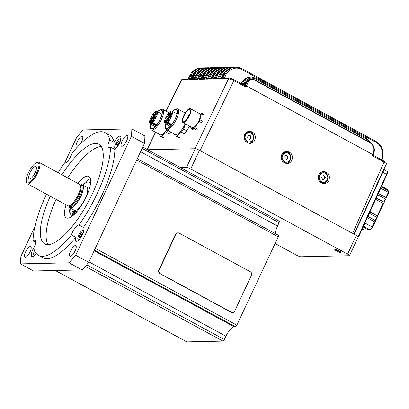 <?xml version="1.0" encoding="UTF-8"?>
<svg xmlns="http://www.w3.org/2000/svg" width="409" height="409" viewBox="0 0 409 409"><rect width="100%" height="100%" fill="white"/><g stroke="black" fill="none" stroke-linecap="round" stroke-linejoin="round"><path stroke-width="0.61" d="M69.888 207.884L74.203 210.226A13.093 4.218 -61.5 0 0 82.618 203.329A13.093 4.218 -61.5 0 0 87.695 189.336A13.093 4.218 -61.5 0 0 86.698 187.21L82.383 184.868A13.093 4.218 118.5 0 1 83.38 186.995A13.093 4.218 118.5 0 1 78.303 200.988A13.093 4.218 118.5 0 1 69.888 207.884A13.093 4.218 118.5 0 1 68.922 206.07M80.333 185.047A13.093 4.218 118.5 0 1 82.383 184.868M35.368 172.163A3.666 1.181 -61.5 0 0 33.62 175.384M36.473 167.659A7.071 2.28 -61.5 0 0 36.411 167.25A7.071 2.28 -61.5 0 0 32.055 169.27A7.071 2.28 -61.5 0 0 28.645 177.787A7.071 2.28 -61.5 0 0 30.067 178.938A7.071 2.28 -61.5 0 0 34.356 174.178A7.071 2.28 -61.5 0 0 36.473 167.659M38.937 164.469A11.524 3.712 -61.5 0 0 36.616 162.598A11.524 3.712 -61.5 0 0 29.627 170.359A11.524 3.712 -61.5 0 0 26.181 180.977A11.524 3.712 -61.5 0 0 26.278 181.642A11.524 3.712 -61.5 0 0 33.385 178.355A11.524 3.712 -61.5 0 0 38.937 164.469M26.278 181.642L26.483 182.501A12.219 3.937 -61.5 0 0 27.311 183.779A12.219 3.937 -61.5 0 0 35.164 177.342A12.219 3.937 -61.5 0 0 39.903 164.285A12.219 3.937 -61.5 0 0 38.967 162.296A12.219 3.937 -61.5 0 0 37.444 162.301L36.616 162.598M27.311 183.779L67.797 205.758A12.219 3.937 -61.5 0 0 68.139 205.88A12.219 3.937 -61.5 0 0 75.941 198.861A12.219 3.937 -61.5 0 0 80.389 186.259A12.219 3.937 -61.5 0 0 79.75 184.49A12.219 3.937 -61.5 0 0 79.458 184.275L38.967 162.296M68.139 205.88L69.07 206.09A11.958 3.855 -61.5 0 0 76.708 199.219A11.958 3.855 -61.5 0 0 81.059 186.887A11.958 3.855 -61.5 0 0 80.43 185.159L79.75 184.49M275.559 233.759A10.476 3.374 118.5 0 1 277.506 226.054L279.071 222.711A1.743 0.562 -61.5 0 0 279.265 221.192L142.731 147.082M186.688 341.786A1.743 0.562 -61.5 0 0 186.76 341.863A1.743 0.562 -61.5 0 0 186.867 341.883L222.982 341.106A1.743 0.562 -61.5 0 0 224.347 339.531L225.911 336.193A10.476 3.374 118.5 0 1 234.112 326.765L235.477 326.735A1.743 0.562 -61.5 0 0 236.847 325.165L278.222 236.831A1.743 0.562 -61.5 0 0 278.422 235.308L137.286 158.707M78.277 240.466A6.109 1.968 118.5 0 1 78.032 239.96L77.833 239.101A5.414 1.743 -61.5 0 0 79.32 239.444M83.784 231.218A5.414 1.743 -61.5 0 0 82.684 230.16A5.414 1.743 -61.5 0 0 81.227 231.259A5.414 1.743 -61.5 0 0 77.833 239.101M82.684 230.16L83.513 229.858A6.109 1.968 118.5 0 1 84.07 229.786M79.735 237.563L81.391 235.799L82.439 233.15L81.826 232.266L80.169 234.025L79.121 236.678L79.735 237.563M80.077 237.194L79.121 236.678M81.754 234.889L80.169 234.025M34.509 250.579A5.414 1.743 -61.5 0 0 33.671 253.35A5.414 1.743 -61.5 0 0 33.691 254.383A5.414 1.743 -61.5 0 0 35.174 254.725M34.136 255.748A6.109 1.968 118.5 0 1 33.891 255.242L33.691 254.383M35.169 251.975L35.077 252.742L35.522 252.568M83.364 227.394A7.858 2.531 118.5 0 1 83.513 227.455A7.858 2.531 118.5 0 1 82.321 234.935A7.858 2.531 118.5 0 1 76.478 241.371A7.858 2.531 118.5 0 1 76.018 241.269A7.858 2.531 118.5 0 1 75.783 237.363L71.427 234.996A7.858 2.531 118.5 0 1 78.692 224.986A7.858 2.531 118.5 0 1 79.009 225.032L83.364 227.394A69.832 22.5 -61.5 0 0 101.611 195.824A69.832 22.5 -61.5 0 0 114.873 149.449L110.517 147.082A7.858 2.531 118.5 0 1 109.009 147.756A7.858 2.531 118.5 0 1 108.543 147.649A7.858 2.531 118.5 0 1 109.837 139.975A69.832 22.5 -61.5 0 0 105.093 132.634A69.832 22.5 -61.5 0 0 72.132 153.027A7.858 2.531 118.5 0 1 64.867 163.038A7.858 2.531 118.5 0 1 64.55 162.992A69.832 22.5 -61.5 0 0 58.139 172.705M46.483 194.183A69.832 22.5 -61.5 0 0 46.304 194.561A69.832 22.5 -61.5 0 0 33.042 240.942A7.858 2.531 118.5 0 1 34.545 240.267A7.858 2.531 118.5 0 1 35.01 240.374A7.858 2.531 118.5 0 1 33.717 248.048A69.832 22.5 -61.5 0 0 38.466 255.385A69.832 22.5 -61.5 0 0 71.427 234.996M77.27 147.163A6.109 1.968 118.5 0 1 76.861 147.245A6.109 1.968 118.5 0 1 76.503 147.163A6.109 1.968 118.5 0 1 77.429 141.345A6.109 1.968 118.5 0 1 81.969 136.34A6.109 1.968 118.5 0 1 82.332 136.422A6.109 1.968 118.5 0 1 80.476 143.871M121.897 146.274A6.109 1.968 118.5 0 1 121.534 146.192A6.109 1.968 118.5 0 1 122.46 140.374A6.109 1.968 118.5 0 1 127.005 135.369A6.109 1.968 118.5 0 1 127.363 135.451A6.109 1.968 118.5 0 1 126.437 141.269A6.109 1.968 118.5 0 1 121.897 146.274M70.302 256.412A6.109 1.968 118.5 0 1 69.939 256.331A6.109 1.968 118.5 0 1 70.869 250.512A6.109 1.968 118.5 0 1 75.409 245.507A6.109 1.968 118.5 0 1 75.772 245.589A6.109 1.968 118.5 0 1 74.842 251.407A6.109 1.968 118.5 0 1 70.302 256.412M25.271 257.384A6.109 1.968 118.5 0 1 24.908 257.302A6.109 1.968 118.5 0 1 25.833 251.484A6.109 1.968 118.5 0 1 30.378 246.484A6.109 1.968 118.5 0 1 30.736 246.561A6.109 1.968 118.5 0 1 29.811 252.379A6.109 1.968 118.5 0 1 25.271 257.384M69.576 158.6A7.858 2.531 118.5 0 1 71.084 155.819M36.186 253.478A7.858 2.531 118.5 0 1 32.337 256.653A7.858 2.531 118.5 0 1 31.876 256.545A7.858 2.531 118.5 0 1 34.198 247.067M35.609 242.338L33.042 240.942M109.837 139.975L114.198 142.337A7.858 2.531 118.5 0 1 119.934 136.1A7.858 2.531 118.5 0 1 120.399 136.207A7.858 2.531 118.5 0 1 119.903 142.174A7.858 2.531 118.5 0 1 114.873 149.449M90.394 178.769A23.569 7.592 -61.5 0 0 82.644 185.011M70.154 208.028A23.569 7.592 -61.5 0 0 69.141 217.925M66.053 204.807A23.569 7.592 -61.5 0 0 66.345 217.879A23.569 7.592 -61.5 0 0 67.741 218.191A23.569 7.592 -61.5 0 0 85.256 198.892A23.569 7.592 -61.5 0 0 88.83 176.453A23.569 7.592 -61.5 0 0 87.439 176.136A23.569 7.592 -61.5 0 0 77.71 183.329M101.304 146.545L101.304 146.545A56.739 18.277 -61.5 0 0 67.73 177.91M56.069 199.393A56.739 18.277 -61.5 0 0 48.063 244.633A56.739 18.277 118.5 0 1 44.714 243.876A56.739 18.277 118.5 0 1 50.261 196.238M61.917 174.755A56.739 18.277 118.5 0 1 95.491 143.39A56.739 18.277 118.5 0 1 98.845 144.142A56.739 18.277 118.5 0 1 90.236 198.166A56.739 18.277 118.5 0 1 48.068 244.633M79.009 225.032A69.832 22.5 -61.5 0 0 97.255 193.462A69.832 22.5 -61.5 0 0 110.517 147.082M34.934 226.458L20.9 256.428A100.384 32.342 -61.5 0 0 20.45 263.882L33.523 270.973L82.148 269.925A100.384 32.342 -61.5 0 0 88.743 262.343L75.67 255.247L131.376 136.325A100.384 32.342 -61.5 0 0 131.821 128.876L83.201 129.924A100.384 32.342 -61.5 0 0 76.606 137.506L64.653 163.017M82.148 269.925L69.075 262.829A100.384 32.342 -61.5 0 0 75.67 255.247M20.45 263.882L69.075 262.829M88.743 262.343L144.449 143.421A100.384 32.342 -61.5 0 0 144.893 135.972L131.821 128.876M144.449 143.421L131.376 136.325M114.198 142.337A69.832 22.5 -61.5 0 0 109.448 135.001L105.093 132.634M38.466 255.385L42.822 257.752A69.832 22.5 -61.5 0 0 75.783 237.363M179.198 233.135A2.618 2.439 88.8 0 0 175.926 234.285L159.147 270.114A2.618 2.439 88.8 0 0 160.231 273.631L231.407 312.261A2.618 2.439 88.8 0 0 234.679 311.111L251.463 275.283A2.618 2.439 88.8 0 0 250.374 271.765L179.198 233.135M178.048 232.849L177.731 232.859A2.618 2.439 88.8 0 0 175.609 234.296L158.825 270.119A2.618 2.439 88.8 0 0 159.914 273.636L231.09 312.271A2.618 2.439 88.8 0 0 232.24 312.553L232.557 312.548M115.164 149.213A6.109 1.968 118.5 0 1 114.919 148.707L114.719 147.853A5.414 1.743 -61.5 0 0 116.207 148.196M120.67 139.97A5.414 1.743 -61.5 0 0 119.571 138.907A5.414 1.743 -61.5 0 0 116.591 142.041A5.414 1.743 -61.5 0 0 114.699 146.821A5.414 1.743 -61.5 0 0 114.719 147.853M119.571 138.907L120.399 138.61A6.109 1.968 118.5 0 1 120.957 138.539M118.978 143.155L119.229 141.115L117.92 141.621L116.355 144.167L116.105 146.212L117.419 145.706L118.978 143.155M117.858 144.985L116.355 144.167M119.091 142.255L117.92 141.621M74.714 210.39L73.763 212.419A2.97 0.956 -61.5 0 1 71.268 215.052A2.97 0.956 -61.5 0 1 71.222 215.022A18.763 6.043 118.5 0 1 70.399 208.161M82.894 185.144A18.763 6.043 118.5 0 1 89.402 182.23A18.763 6.043 118.5 0 1 90.496 183.6M72.224 212.281A1.483 0.481 118.5 0 1 73.472 210.962A1.483 0.481 118.5 0 1 73.303 212.256A1.483 0.481 118.5 0 1 72.056 213.575A1.483 0.481 118.5 0 1 72.224 212.281M76.013 212.199A1.483 0.481 -61.5 0 0 76.176 210.906A1.483 0.481 -61.5 0 0 74.929 212.22A1.483 0.481 -61.5 0 0 74.76 213.513A1.483 0.481 -61.5 0 0 76.013 212.199M71.268 215.052L72.7 215.829A2.97 0.956 118.5 0 1 72.674 215.809L71.314 215.073M75.256 210.374L74.305 212.409A2.97 0.956 -61.5 0 0 73.84 214.858M339.23 251.024A3.492 0.598 -154.9 0 0 334.792 249.572A3.492 0.598 -154.9 0 0 336.679 251.08A3.492 0.598 -154.9 0 0 341.116 252.532A3.492 0.598 -154.9 0 0 339.23 251.024M336.904 251.075A2.878 0.496 25.1 0 1 335.344 249.827A2.878 0.496 25.1 0 1 339.005 251.029A2.878 0.496 25.1 0 1 340.564 252.271A2.878 0.496 25.1 0 1 336.904 251.075M147.664 149.76L195.282 148.733A3.492 0.598 25.1 0 1 199.464 150.282L356.341 235.431A3.492 0.598 25.1 0 1 358.228 236.939L349.475 255.63A3.492 0.598 -154.9 0 0 347.589 254.122L190.706 168.973A3.492 0.598 -154.9 0 0 186.53 167.424L180.446 167.552M349.475 255.63A3.492 0.598 -154.9 0 1 349.22 255.727L300.814 256.77A3.492 0.598 -154.9 0 1 296.637 255.221L275.088 243.524M150.665 123.344L149.454 122.69A7.157 2.306 -61.5 0 1 151.949 115.609A7.157 2.306 -61.5 0 1 156.417 111.284A7.157 2.306 -61.5 0 1 156.836 111.381A7.157 2.306 -61.5 0 1 156.688 116.054A7.157 2.306 -61.5 0 1 152.721 122.618L156.744 124.801M156.136 112.552L155.635 112.281L154.418 114.873L154.929 115.149M155.773 117.363L154.801 116.836A2.27 0.731 -61.5 0 1 155.057 114.857L156.269 112.265A6.109 1.968 -61.5 0 0 155.977 112.219A6.109 1.968 -61.5 0 0 155.635 112.281M154.423 118.421A1.314 0.424 118.5 0 1 155.563 117.368A1.314 0.424 118.5 0 1 155.584 117.761M151.652 120.021A0.961 0.312 -61.5 0 0 151.166 120.732A0.961 0.312 -61.5 0 0 150.998 121.222M150.527 120.456A1.314 0.424 118.5 0 1 151.693 119.356A1.314 0.424 118.5 0 1 151.488 120.435A1.314 0.424 118.5 0 1 150.466 121.616A1.314 0.424 118.5 0 1 150.527 120.456M154.229 114.51A0.961 0.312 -61.5 0 0 153.743 115.226A0.961 0.312 -61.5 0 0 153.579 115.711M153.109 114.949A1.314 0.424 118.5 0 1 154.275 113.85A1.314 0.424 118.5 0 1 154.065 114.929A1.314 0.424 118.5 0 1 153.048 116.11A1.314 0.424 118.5 0 1 153.109 114.949M156.483 114.464A0.961 0.312 -61.5 0 0 155.998 115.174A0.961 0.312 -61.5 0 0 155.829 115.665M155.359 114.903A1.314 0.424 118.5 0 1 156.524 113.799A1.314 0.424 118.5 0 1 156.32 114.883A1.314 0.424 118.5 0 1 155.297 116.064A1.314 0.424 118.5 0 1 155.359 114.903M153.902 119.97A0.961 0.312 -61.5 0 0 153.416 120.681A0.961 0.312 -61.5 0 0 153.252 121.171M152.782 120.41A1.314 0.424 118.5 0 1 153.948 119.305A1.314 0.424 118.5 0 1 153.738 120.389A1.314 0.424 118.5 0 1 152.721 121.57A1.314 0.424 118.5 0 1 152.782 120.41M150.982 122.746L150.809 123.124L151.151 122.654L152.199 123.037L156.356 125.297M151.023 122.654L149.454 122.69M151.151 122.654L152.721 122.618M155.062 116.974A2.27 0.731 118.5 0 1 154.096 117.705L153.032 117.726A6.109 1.968 -61.5 0 0 152.526 118.763M154.096 117.705L152.644 116.918A2.27 0.731 -61.5 0 0 154.418 114.873M154.801 116.836A2.27 0.731 -61.5 0 0 154.934 116.867L155.993 116.841A6.109 1.968 -61.5 0 1 155.267 118.4L154.203 118.426A2.27 0.731 -61.5 0 0 152.429 120.466L151.846 121.713L151.207 121.729L151.79 120.481A2.27 0.731 -61.5 0 0 152.046 118.503A2.27 0.731 -61.5 0 0 151.913 118.472L150.855 118.498A6.109 1.968 -61.5 0 1 151.581 116.938L152.644 116.918M153.032 117.726L151.581 116.938M185.589 123.937L183.58 129.08A13.093 4.218 118.5 0 1 181.34 132.148L184.52 133.876A13.093 4.218 -61.5 0 0 186.765 130.808L189.587 126.105M165.732 123.59A10.91 3.517 -61.5 0 0 165.451 127.368A10.91 3.517 -61.5 0 0 169.418 127.322A10.91 3.517 -61.5 0 0 175.374 118.835A10.91 3.517 -61.5 0 0 175.236 109.331L176.274 108.963A11.784 3.799 118.5 0 1 177.741 108.958A11.784 3.799 118.5 0 1 178.595 110.461A11.784 3.799 118.5 0 1 176.422 119.223A11.784 3.799 118.5 0 1 166.499 129.673L175.216 134.403A11.784 3.799 -61.5 0 0 185.134 123.953A11.784 3.799 -61.5 0 0 185.231 123.743M166.499 129.673A11.784 3.799 118.5 0 1 165.701 128.436L165.451 127.368M175.236 109.331A10.91 3.517 -61.5 0 0 172.475 111.366M172.644 111.453A10.476 3.374 118.5 0 1 176.391 109.714A10.476 3.374 118.5 0 1 175.216 118.84A10.476 3.374 118.5 0 1 166.397 128.129A10.476 3.374 118.5 0 1 165.855 123.84M181.34 132.148L176.504 135.998A13.093 4.218 118.5 0 1 175.221 135.895A13.093 4.218 118.5 0 1 175.113 135.829L174.469 133.999M178.293 137.557A13.093 4.218 -61.5 0 0 178.401 137.623A13.093 4.218 -61.5 0 0 179.689 137.726L176.504 135.998M183.58 129.08L186.765 130.808M328.964 180.323C327.9 182.419 326.264 183.534 324.046 183.672C319.26 182.782 317.512 179.827 318.795 174.807C319.853 172.71 321.494 171.596 323.713 171.458C328.493 172.347 330.247 175.303 328.964 180.323M323.187 183.621A6.109 5.69 88.8 0 0 327.282 180.359A6.109 5.69 88.8 0 0 327.885 177.874M291.924 160.221C290.86 162.312 289.224 163.426 287.006 163.569C282.22 162.675 280.472 159.72 281.755 154.699C282.813 152.608 284.454 151.488 286.673 151.35C291.453 152.24 293.207 155.195 291.924 160.221M286.147 163.518A6.109 5.69 88.8 0 0 290.242 160.256A6.109 5.69 88.8 0 0 290.84 157.767M254.884 140.113C253.82 142.209 252.179 143.324 249.965 143.462C245.18 142.572 243.432 139.617 244.715 134.597C245.773 132.501 247.414 131.386 249.633 131.248C254.413 132.138 256.162 135.093 254.884 140.113M249.107 143.411A6.109 5.69 88.8 0 0 253.202 140.149A6.109 5.69 88.8 0 0 253.8 137.664M368.678 229.572L369.598 229.551A5.235 1.687 -61.5 0 0 371.592 228.15A5.235 1.687 -61.5 0 0 373.698 224.838L387.563 195.241A5.235 1.687 -61.5 0 0 388.55 191.949A5.235 1.687 -61.5 0 0 388.151 190.681L381.3 186.959M322.266 179.479L324.112 179.127L324.746 177.23L323.529 175.691M319.26 173.973A4.801 4.468 -91.2 0 1 322.093 172.802L323.304 172.777C327.343 172.429 329.557 178.615 326.31 181.243L323.514 182.373A4.801 4.468 88.8 0 0 326.3 181.243A4.801 4.468 88.8 0 0 326.817 174.479A4.801 4.468 88.8 0 0 323.304 172.777A4.801 4.468 88.8 0 0 320.518 173.902A4.801 4.468 88.8 0 0 320.002 180.671A4.801 4.468 88.8 0 0 323.514 182.373L322.302 182.399A4.801 4.468 -91.2 0 1 319.531 181.443M285.968 159.495L287.537 158.39L287.425 156.376L285.748 155.466M282.22 153.871A4.801 4.468 -91.2 0 1 285.053 152.695L286.264 152.669C290.042 153.349 291.412 155.671 290.375 159.633C289.526 161.289 288.227 162.163 286.469 162.271A4.801 4.468 88.8 0 0 290.364 159.638A4.801 4.468 88.8 0 0 288.376 153.186A4.801 4.468 88.8 0 0 286.264 152.669A4.801 4.468 88.8 0 0 282.374 155.302A4.801 4.468 88.8 0 0 284.362 161.754A4.801 4.468 88.8 0 0 286.469 162.271L285.262 162.296A4.801 4.468 -91.2 0 1 283.151 161.78A4.801 4.468 -91.2 0 1 282.491 161.34M249.429 139.285L250.661 137.767L250.047 135.86L248.207 135.466M245.175 133.763A4.801 4.468 -91.2 0 1 248.012 132.593L249.224 132.567A4.801 4.468 88.8 0 0 245.952 134.208A4.801 4.468 88.8 0 0 246.397 140.982A4.801 4.468 88.8 0 0 249.429 142.163A4.801 4.468 88.8 0 0 252.701 140.522A4.801 4.468 88.8 0 0 252.256 133.748A4.801 4.468 88.8 0 0 249.224 132.567L252.271 133.753C254.843 137.94 253.897 140.742 249.429 142.163L248.222 142.189A4.801 4.468 -91.2 0 1 245.451 141.233M363.468 226.218L369.598 229.551M253.784 136.877A6.109 5.69 88.8 0 0 248.81 131.33M290.825 156.979A6.109 5.69 88.8 0 0 285.85 151.432M327.865 177.082A6.109 5.69 88.8 0 0 322.89 171.54M249.516 135.609A1.759 1.636 -91.2 0 1 249.884 135.691L250.62 135.844L250.865 136.606A1.759 1.636 -91.2 0 1 250.988 136.989L251.233 137.751L250.743 138.36A1.759 1.636 -91.2 0 1 250.497 138.661L250.001 139.27L249.265 139.116A1.759 1.636 -91.2 0 1 248.897 139.04L248.161 138.881L247.915 138.119A1.759 1.636 -91.2 0 1 247.793 137.736L247.547 136.974L248.038 136.366A1.759 1.636 -91.2 0 1 248.283 136.064L248.779 135.456L249.516 135.609L248.943 135.624A1.759 1.636 88.8 0 1 249.311 135.701L249.884 135.691M250.497 138.661L249.919 138.677A1.759 1.636 88.8 0 0 250.17 138.37L250.743 138.36M250.988 136.989L250.415 137A1.759 1.636 88.8 0 0 250.293 136.621L250.865 136.606M250.047 135.86L250.62 135.844M250.661 137.767L251.233 137.751M284.817 157.767A1.759 1.636 -91.2 0 1 284.797 157.363L284.756 156.56L285.38 156.115A1.759 1.636 -91.2 0 1 285.697 155.895L286.32 155.456L286.995 155.819A1.759 1.636 -91.2 0 1 287.328 156.003L287.997 156.366L288.043 157.168A1.759 1.636 -91.2 0 1 288.064 157.572L288.11 158.38L287.481 158.82A1.759 1.636 -91.2 0 1 287.169 159.04L286.54 159.479L285.871 159.116A1.759 1.636 -91.2 0 1 285.533 158.932L284.863 158.569L284.817 157.767M287.169 159.04L286.597 159.05A1.759 1.636 88.8 0 0 286.908 158.83L287.481 158.82M288.064 157.572L287.491 157.588A1.759 1.636 88.8 0 0 287.471 157.184L288.043 157.168M287.328 156.003L286.755 156.013A1.759 1.636 88.8 0 0 286.418 155.834L286.995 155.819M287.425 156.376L287.997 156.366M288.11 158.38L287.537 158.39M325.068 177.976A1.759 1.636 -91.2 0 1 324.94 178.355L324.685 179.116L323.948 179.254A1.759 1.636 -91.2 0 1 323.58 179.326L322.839 179.469L322.353 178.851A1.759 1.636 -91.2 0 1 322.113 178.544L321.627 177.925L321.878 177.169A1.759 1.636 -91.2 0 1 322.006 176.79L322.256 176.034L322.998 175.89A1.759 1.636 -91.2 0 1 323.366 175.819L324.102 175.676L324.588 176.294A1.759 1.636 -91.2 0 1 324.833 176.601L325.319 177.22L325.068 177.976L324.49 177.987A1.759 1.636 88.8 0 1 324.368 178.37L324.94 178.355M324.833 176.601L324.26 176.616A1.759 1.636 88.8 0 0 324.015 176.305L324.588 176.294M323.58 179.326L323.003 179.341A1.759 1.636 88.8 0 0 323.376 179.27L323.948 179.254M324.746 177.23L325.319 177.22M324.112 179.127L324.685 179.116M380.728 188.227L388.32 192.348L385.912 197.486L378.31 193.539M376.249 198.084L383.478 202.01L383.795 202.005L385.258 198.892L377.737 194.807M375.672 199.352L383.141 203.406L377.303 215.865L369.91 212.036M369.337 213.299L376.648 217.271L375.186 220.385L374.869 220.39L367.844 216.581M377.303 215.865L369.976 211.888M387.149 190.139L387.476 189.439L381.623 186.259M362.256 228.876L364.368 230.022L368.509 229.935L368.872 229.158M368.509 229.935L363.11 227.005M361.714 230.083L362.067 229.817M364.854 223.161L372.124 226.929L374.532 221.785L367.272 217.844M372.124 226.929L364.92 223.017M385.912 197.486L378.376 193.396M361.878 229.715L362.522 230.062L363.918 229.776M363.795 230.037L362.139 229.137M375.186 220.385L367.911 216.433M383.795 202.005L376.311 197.941M358.059 236.591L358.57 236.99L358.192 237.021M194.991 148.738L228.616 78.635L222.639 78.768L224.664 77.567A0.874 0.266 -61.7 0 0 224.51 78.185A0.874 0.281 -61.5 0 1 224.679 77.577L225.753 78.16M147.649 149.75L194.837 148.733M353.775 234.163C359.721 221.923 369.296 201.177 382.507 171.918L386.423 163.989L385.999 162.455L384.169 161.212A1.048 0.337 118.5 0 1 384.061 162.107L371.991 155.558L373.039 154.704A0.874 0.716 -115.3 0 0 373.294 155.517L371.991 155.558L372.543 154.367A17.459 5.624 -61.5 0 0 373.499 152.158C374.629 148.227 373.391 145.052 369.787 142.644L255.032 80.358C251.53 78.911 248.994 80.031 247.414 83.722A17.459 5.624 118.5 0 1 246.458 85.931L373.039 154.704M386.101 164.116L386.162 163.508L384.061 162.107L352.604 233.401M358.161 236.647L386.51 174.254A3.563 1.145 -61.5 0 0 386.888 171.279L384.363 169.592A3.834 1.247 117.2 0 1 384.363 169.592A3.834 1.247 117.2 0 1 384.399 169.617L382.865 172.179C369.685 201.243 360.063 221.908 354.005 234.163M244.5 85.404A0.874 0.808 90.4 0 0 244.72 85.44A0.874 0.813 88.8 0 0 245.436 84.96L245.906 87.122L233.841 80.573L228.616 78.635A1.048 0.976 -91.2 0 1 229.459 78.078L223.856 78.211L222.639 78.768L224.638 74.556L227.128 70.946L230.788 68.293L235.129 67.142L239.505 67.643L241.831 68.62A1.048 0.337 118.5 0 1 241.893 68.635A1.048 0.337 118.5 0 1 241.791 69.515C236.739 66.176 228.115 69.157 225.901 75L224.664 77.567M188.298 78.605L187.838 79.52L181.545 79.76L166.003 111.09M384.163 169.106L384.332 169.571A0.874 0.823 129.5 0 0 384.399 169.617M231.581 78.61L233.887 79.663A1.048 0.337 -61.5 0 1 233.948 79.678A1.048 0.337 -61.5 0 1 233.841 80.573L200.088 150.619M195.052 78.456L194.592 79.372L195.216 78.942M193.733 78.85L192.261 79.423L194.285 78.226A0.874 0.266 -61.7 0 0 194.132 78.84M198.426 78.385L197.966 79.3L198.59 78.871M213.984 78.416L212.511 78.983L214.515 74.77L217 71.166L220.661 68.513L225.001 67.362L226.939 67.383L225.926 67.332M225.589 67.337L222.562 67.633L218.36 69.407L214.791 72.817L211.468 79.009L212.092 78.579M222.051 77.874L221.596 78.789L222.22 78.359M191.673 78.533L191.218 79.443L191.841 79.014M190.354 78.927L188.886 79.494L190.911 78.298A0.874 0.266 -61.7 0 0 190.758 78.917M201.801 78.313L201.34 79.228L201.969 78.794M200.482 78.707L199.009 79.274L201.034 78.078A0.874 0.266 -61.7 0 0 200.88 78.697M205.175 78.242L204.715 79.152L205.344 78.722M235.717 67.117L232.69 67.419L228.488 69.187L224.914 72.597L221.596 78.789L219.265 78.84L221.289 77.644A0.874 0.266 -61.7 0 0 221.136 78.257A0.874 0.281 -61.5 0 1 221.305 77.649L221.934 77.991M197.107 78.779L195.635 79.351L197.634 75.138L200.124 71.529L203.784 68.881L208.713 67.7L205.686 68.001L201.484 69.77L197.915 73.18L194.592 79.372L192.261 79.423L194.26 75.21L196.749 71.606L200.41 68.952L204.751 67.802L206.688 67.822L205.671 67.771M205.338 67.771L202.312 68.073L198.109 69.842L194.536 73.252L191.218 79.443L188.886 79.494L190.885 75.282L193.37 71.677L197.036 69.024L201.376 67.874L203.314 67.894L202.297 67.843M210.609 78.487L209.137 79.06L211.162 77.858A0.874 0.281 -61.5 0 0 211.029 78.477A0.874 0.266 -61.7 0 1 211.162 77.858L211.806 78.211M215.303 78.022L214.843 78.932L212.511 78.983L214.536 77.787A0.874 0.281 -61.5 0 0 214.403 78.405A0.874 0.266 -61.7 0 1 214.536 77.787L215.18 78.134M218.677 77.95L218.217 78.86L218.846 78.431M207.23 78.559L205.763 79.131L207.762 74.919L210.252 71.309L213.912 68.661L218.253 67.511L220.19 67.531L219.173 67.48M218.841 67.48L215.814 67.782L211.611 69.55L208.038 72.96L204.715 79.152L202.389 79.203L204.413 78.007A0.874 0.266 -61.7 0 0 204.255 78.625M203.856 78.635L202.389 79.203L204.388 74.99L206.872 71.386L210.538 68.732L215.461 67.557L212.435 67.853L208.232 69.622L204.664 73.037L201.34 79.228L199.009 79.274L201.013 75.067L203.498 71.457L207.158 68.804L212.087 67.628L209.06 67.925L204.858 69.699L201.289 73.109L197.966 79.3L195.635 79.351L197.659 78.15A0.874 0.266 -61.7 0 0 197.506 78.768M201.964 67.848L198.932 68.145L194.73 69.919L191.161 73.329L187.838 79.52L188.467 79.085M211.928 78.093L211.468 79.009L209.137 79.06L211.136 74.847L213.626 71.238L217.286 68.584L221.627 67.434L223.565 67.459L222.547 67.408M222.215 67.408L219.188 67.71L214.986 69.479L211.417 72.889L208.094 79.08L208.718 78.651M217.358 78.344L215.891 78.911L217.89 74.699L220.374 71.094L224.035 68.441L228.375 67.291L230.313 67.311L229.301 67.26M228.963 67.265L225.937 67.562L221.734 69.331L218.166 72.746L214.843 78.932L215.466 78.502M208.554 78.165L208.094 79.08L205.763 79.131L207.787 77.935A0.874 0.266 -61.7 0 0 207.634 78.548A0.874 0.281 -61.5 0 1 207.803 77.94L208.432 78.283M220.732 78.267L219.265 78.84L221.264 74.627L223.749 71.018L227.414 68.369L231.755 67.219L233.692 67.24L232.675 67.188M232.343 67.188L229.316 67.49L225.108 69.259L221.54 72.669L218.217 78.86L215.891 78.911L217.91 77.715A0.874 0.266 -61.7 0 0 217.757 78.334A0.874 0.281 -61.5 0 1 217.925 77.72L218.559 78.063M208.713 67.7L209.045 67.7M212.087 67.628L212.424 67.623M215.461 67.557L215.799 67.551M244.986 85.88A0.874 0.389 149.4 0 0 245.743 85.614L246.458 85.931L245.906 87.122L244.454 85.379L233.948 79.678L229.459 78.078M373.637 155.517L373.294 155.517L373.637 155.517M243.917 85.087L245.436 84.96A16.411 5.286 -61.5 0 0 246.095 83.405A1.048 0.332 21.9 0 1 247.414 83.722M243.933 85.098A0.874 0.813 88.8 0 0 243.989 84.995L246.463 81.079L249.086 79.499L252.225 79.136L254.904 79.965A1.048 0.337 118.5 0 1 254.965 79.98L254.965 79.98A1.048 0.337 118.5 0 1 255.032 80.358M244.725 85.44L244.72 85.44A0.874 0.808 90.4 0 0 245.441 84.965M373.202 154.536A0.874 0.818 87 0 0 373.627 155.512M190.911 78.298L190.926 78.303A0.874 0.281 -61.5 0 0 190.773 78.917M194.285 78.226L194.301 78.231A0.874 0.281 -61.5 0 0 194.147 78.84M197.659 78.15L197.675 78.16A0.874 0.281 -61.5 0 0 197.527 78.768M203.421 75.098L205.645 75.44L204.423 78.012A0.874 0.281 -61.5 0 0 204.275 78.625M201.034 78.078L201.049 78.088A0.874 0.281 -61.5 0 0 200.901 78.697M244.7 83.518L246.095 83.405L246.77 82.097L248.621 80.118L251.642 79.116C252.384 78.998 253.488 79.285 254.965 79.98L369.721 142.266A1.048 0.337 118.5 0 1 369.787 142.644M373.923 152.787A1.048 0.332 -158.1 0 0 374.02 152.705L374.02 152.705A1.048 0.332 -158.1 0 0 373.499 152.158M242.051 84.075L244.669 79.786L247.67 77.71L251.249 76.969L255.645 78.099A1.048 0.337 -61.5 0 1 255.707 78.109L251.249 76.969M251.06 76.969L248.053 77.321L244.623 79.085L242.184 81.912L241.295 83.661M187.02 119.101A4.888 1.575 118.5 0 1 187.741 117.173A4.888 1.575 118.5 0 1 189.812 113.963M187.833 117.93A1.048 0.337 118.5 0 1 188.15 116.928A1.048 0.337 118.5 0 1 188.81 116.228M160.17 109.658L161.207 109.285A11.784 3.799 118.5 0 1 162.675 109.285A11.784 3.799 118.5 0 1 163.528 110.788A11.784 3.799 118.5 0 1 161.356 119.546A11.784 3.799 118.5 0 1 151.432 129.996A11.784 3.799 118.5 0 1 150.635 128.763L150.384 127.695A10.91 3.517 -61.5 0 0 154.351 127.649A10.91 3.517 -61.5 0 0 160.308 119.162A10.91 3.517 -61.5 0 0 160.17 109.658A10.91 3.517 -61.5 0 0 157.409 111.688M151.432 129.996L160.149 134.73A11.784 3.799 -61.5 0 0 166.821 129.847M157.577 111.78A10.476 3.374 118.5 0 1 161.325 110.041A10.476 3.374 118.5 0 1 160.149 119.162A10.476 3.374 118.5 0 1 151.33 128.452A10.476 3.374 118.5 0 1 150.793 124.162M150.67 123.912A10.91 3.517 -61.5 0 0 150.384 127.695M167.843 130.405A13.093 4.218 118.5 0 1 166.274 132.47L161.437 136.325A13.093 4.218 118.5 0 1 160.154 136.223A13.093 4.218 118.5 0 1 160.047 136.156L159.403 134.326M166.274 132.47L169.454 134.198A13.093 4.218 -61.5 0 0 171.028 132.133M163.232 137.884A13.093 4.218 -61.5 0 0 163.334 137.951A13.093 4.218 -61.5 0 0 164.623 138.053L161.437 136.325M190.369 108.651L199.807 113.779A7.858 2.531 118.5 0 1 198.927 120.619A7.858 2.531 118.5 0 1 192.312 127.588L182.874 122.46A7.858 2.531 118.5 0 1 183.753 115.619A7.858 2.531 118.5 0 1 190.369 108.651A7.858 2.531 118.5 0 1 189.485 115.496A7.858 2.531 118.5 0 1 182.874 122.46M189.168 115.502A6.984 2.25 118.5 0 1 183.288 121.693A6.984 2.25 118.5 0 1 184.07 115.614A6.984 2.25 118.5 0 1 189.95 109.418A6.984 2.25 118.5 0 1 189.168 115.502M202.828 121.381L199.924 119.801A9.601 3.093 118.5 0 1 199.566 120.604A9.601 3.093 118.5 0 1 199.173 121.412L202.077 122.986M197.721 129.198L194.817 127.623L199.173 121.412M194.817 127.623A9.601 3.093 118.5 0 1 193.871 128.436L196.775 130.016M193.861 130.077L190.952 128.503L193.871 128.436M190.952 128.503A9.601 3.093 118.5 0 1 190.763 127.71L190.962 126.851M198.247 112.93A9.601 3.093 118.5 0 1 198.253 112.925L201.167 112.864A9.601 3.093 118.5 0 1 201.361 113.651L204.265 115.231A9.601 3.093 118.5 0 0 204.076 114.438L201.167 112.864M199.924 119.801L201.361 113.651M165.732 123.022L164.52 122.363A7.157 2.306 -61.5 0 1 167.015 115.282A7.157 2.306 -61.5 0 1 171.478 110.957A7.157 2.306 -61.5 0 1 171.903 111.054A7.157 2.306 -61.5 0 1 171.754 115.732A7.157 2.306 -61.5 0 1 167.787 122.296L171.811 124.479M171.202 112.23L170.696 111.954L169.484 114.546L169.996 114.822M170.839 117.035L169.868 116.509A2.27 0.731 -61.5 0 1 170.124 114.535L171.335 111.943A6.109 1.968 -61.5 0 0 171.044 111.892A6.109 1.968 -61.5 0 0 170.696 111.954M169.484 118.094A1.314 0.424 118.5 0 1 170.63 117.04A1.314 0.424 118.5 0 1 170.65 117.439M166.719 119.694A0.961 0.312 -61.5 0 0 166.233 120.404A0.961 0.312 -61.5 0 0 166.064 120.895M165.594 120.134A1.314 0.424 118.5 0 1 166.76 119.029A1.314 0.424 118.5 0 1 166.555 120.113A1.314 0.424 118.5 0 1 165.533 121.294A1.314 0.424 118.5 0 1 165.594 120.134M169.295 114.188A0.961 0.312 -61.5 0 0 168.81 114.898A0.961 0.312 -61.5 0 0 168.646 115.389M168.176 114.627A1.314 0.424 118.5 0 1 169.341 113.523A1.314 0.424 118.5 0 1 169.132 114.607A1.314 0.424 118.5 0 1 168.114 115.788A1.314 0.424 118.5 0 1 168.176 114.627M171.55 114.137A0.961 0.312 -61.5 0 0 171.064 114.852A0.961 0.312 -61.5 0 0 170.896 115.338M170.425 114.576A1.314 0.424 118.5 0 1 171.591 113.477A1.314 0.424 118.5 0 1 171.386 114.556A1.314 0.424 118.5 0 1 170.364 115.737A1.314 0.424 118.5 0 1 170.425 114.576M168.968 119.648A0.961 0.312 -61.5 0 0 168.482 120.358A0.961 0.312 -61.5 0 0 168.319 120.844M167.848 120.082A1.314 0.424 118.5 0 1 169.014 118.983A1.314 0.424 118.5 0 1 168.805 120.062A1.314 0.424 118.5 0 1 167.782 121.243A1.314 0.424 118.5 0 1 167.848 120.082M166.049 122.419L165.87 122.797L166.218 122.327L167.261 122.715L171.422 124.97M166.09 122.332L164.52 122.363M166.218 122.327L167.787 122.296M170.124 116.652A2.27 0.731 118.5 0 1 169.162 117.378L168.099 117.403A6.109 1.968 -61.5 0 0 167.593 118.441M169.162 117.378L167.705 116.591A2.27 0.731 -61.5 0 0 169.484 114.546M169.868 116.509A2.27 0.731 -61.5 0 0 170.001 116.539L171.059 116.519A6.109 1.968 -61.5 0 1 170.333 118.073L169.27 118.099A2.27 0.731 -61.5 0 0 167.496 120.144L166.913 121.386L166.274 121.401L166.857 120.154A2.27 0.731 -61.5 0 0 167.112 118.181A2.27 0.731 -61.5 0 0 166.979 118.15L165.916 118.17A6.109 1.968 -61.5 0 1 166.647 116.611L167.705 116.591M168.099 117.403L166.647 116.611M68.891 206.049L69.852 206.571A11.958 3.855 -61.5 0 0 77.536 200.272A11.958 3.855 -61.5 0 0 82.173 187.496A11.958 3.855 -61.5 0 0 81.258 185.553L80.302 185.032M69.259 206.248A12.659 4.08 -61.5 0 0 77.086 202.496A12.659 4.08 -61.5 0 0 83.139 187.312A12.659 4.08 -61.5 0 0 80.665 185.231M277.506 226.054L140.558 151.724M279.071 222.711L142.122 148.38M95.302 248.335L236.847 325.165M278.222 236.831L136.678 160.006M234.112 326.765L94.152 250.794M235.477 326.735L94.438 250.18M225.911 336.193L88.968 261.862M86.672 264.807L224.347 339.531M55.353 270.502L186.867 341.883M222.982 341.106L85.317 266.382M175.609 234.296L175.926 234.285M231.09 312.271L231.407 312.261M159.914 273.636L160.231 273.631M158.825 270.119L159.147 270.114M73.763 212.419L74.193 212.654M356.341 235.431L347.589 254.122M199.464 150.282L190.706 168.973M195.282 148.733L186.53 167.424M155.154 126.637L151.095 124.438A1.048 0.337 -61.5 0 0 151.156 124.448A1.048 0.337 -61.5 0 0 151.979 123.508L152.199 123.037M156.018 125.701L150.931 123.119M155.788 117.327L154.934 116.867M152.296 120.752L151.79 120.481M373.698 224.838L373.223 224.577M326.259 181.11A4.627 4.31 -91.2 0 1 320.186 180.553A4.627 4.31 -91.2 0 1 320.687 174.035A4.627 4.31 -91.2 0 1 326.755 174.592A4.627 4.31 -91.2 0 1 326.259 181.11M282.583 155.379A4.627 4.31 -91.2 0 1 288.365 153.339A4.627 4.31 -91.2 0 1 290.283 159.556A4.627 4.31 -91.2 0 1 284.495 161.596A4.627 4.31 -91.2 0 1 282.583 155.379M252.215 133.876A4.627 4.31 -91.2 0 1 252.644 140.405A4.627 4.31 -91.2 0 1 246.566 140.849A4.627 4.31 -91.2 0 1 246.136 134.321A4.627 4.31 -91.2 0 1 252.215 133.876M387.088 194.981L387.563 195.241M382.507 171.918L386.842 174.648M225.901 75L223.641 74.591C226.116 70.026 229.827 67.546 234.776 67.142M228.467 69.177L225.042 71.514L222.527 75.077L220.267 74.663C222.741 70.103 226.453 67.618 231.402 67.214M225.093 69.249L221.668 71.585L219.147 75.149L216.893 74.74C219.367 70.174 223.079 67.689 228.023 67.286M221.714 69.325L218.288 71.662L215.773 75.22L213.518 74.811C215.993 70.246 219.699 67.761 224.648 67.362M218.34 69.397L214.914 71.733L212.399 75.292L210.144 74.883C212.614 70.322 216.325 67.838 221.274 67.434M214.965 69.469L211.54 71.805L209.025 75.368L206.765 74.954C209.239 70.394 212.951 67.909 217.9 67.505M208.212 69.617L204.791 71.953L202.271 75.512L200.016 75.103C202.491 70.537 206.197 68.058 211.146 67.654M204.837 69.688L201.412 72.025L198.897 75.583L196.642 75.174C199.111 70.614 202.823 68.129 207.772 67.725M201.463 69.76L198.038 72.096L195.522 75.66L193.263 75.251C195.737 70.685 199.449 68.201 204.398 67.797M198.089 69.837L194.664 72.168L192.148 75.731L189.888 75.322C192.363 70.757 196.075 68.272 201.023 67.868M181.545 79.76L182.705 79.09A1.048 0.976 -91.2 0 0 181.862 79.648L166.207 111.202M155.727 132.327L147.199 149.51M384.107 161.197A1.048 0.337 118.5 0 1 384.169 161.212L373.668 155.512L373.294 154.408L374.02 152.705C375.022 147.956 373.591 144.474 369.721 142.266A1.048 0.337 118.5 0 0 369.659 142.25M200.042 75.169L198.161 78.789M223.672 74.663L221.79 78.277M192.148 75.731L190.926 78.303L191.555 78.646M206.796 75.026L204.909 78.646M201.535 78.717L203.391 75.031C205.865 70.466 209.577 67.981 214.52 67.577M212.399 75.292L211.177 77.868M215.773 75.22L214.551 77.797M216.918 74.806L215.037 78.426M220.298 74.735L218.411 78.349M195.522 75.66L194.301 78.231L194.929 78.574M198.897 75.583L197.675 78.16L198.304 78.502M189.919 75.389L188.033 79.009M221.289 77.644L222.527 75.077M213.544 74.878L211.663 78.497M210.17 74.954L208.288 78.569M193.293 75.317L191.412 78.937M202.271 75.512L201.049 78.088L201.683 78.431M219.147 75.149L217.925 77.72M209.025 75.368L207.803 77.94M196.668 75.246L194.786 78.86M381.98 159.955L381.5 159.459C384.424 153.994 381.377 144.684 375.897 142.301L241.791 69.515M211.591 69.545L208.166 71.877L205.645 75.44M204.423 78.012L205.057 78.354M375.937 141.412A1.048 0.337 118.5 0 1 375.999 141.422A1.048 0.337 118.5 0 1 375.897 142.301M369.332 142.056L368.069 140.461L366.004 138.912L255.605 78.988C250.63 76.964 246.745 78.349 243.943 83.139L243.227 84.714M243.943 83.139L241.673 82.746C243.519 79.213 246.346 77.296 250.15 76.989M243.887 85.072L244.669 83.451C246.065 80.793 248.197 79.351 251.07 79.131M241.704 82.812L241.244 83.635M366.004 138.912A1.048 0.337 -61.5 0 0 366.106 138.032A1.048 0.337 -61.5 0 0 366.045 138.017M255.605 78.988A1.048 0.337 -61.5 0 0 255.707 78.109L366.106 138.032L370.493 142.741M170.221 126.315L166.161 124.111A1.048 0.337 -61.5 0 0 166.223 124.126A1.048 0.337 -61.5 0 0 167.046 123.181L167.261 122.715M171.085 125.374L165.998 122.797M170.855 117.005L170.001 116.539M167.358 120.43L166.857 120.154M55.297 270.502L186.76 341.863M89.402 182.23L90.578 182.869M161.908 114.131L156.836 111.381M150.962 122.68L151.095 124.438M153.242 119.152L152.046 118.503M185.185 112.996L177.741 108.958M178.401 137.623L175.221 135.895M358.57 236.99L386.909 174.612C387.63 172.578 387.625 171.468 386.888 171.279M155.517 132.214L146.995 149.397M193.687 78.85L194.802 78.83M190.313 78.927L191.427 78.901M200.441 78.707L201.555 78.681M197.066 78.779L198.176 78.753M203.815 78.635L204.929 78.61M210.569 78.487L211.678 78.462M217.317 78.339L218.432 78.318M182.705 79.09L188.053 78.973M207.189 78.559L208.304 78.538M213.943 78.416L215.052 78.39M220.691 78.267L221.806 78.242M382.011 160.042L382.062 159.919C384.67 152.076 382.645 145.911 375.999 141.422L241.893 68.635L236.049 67.117M244.454 85.379L244.72 85.44M168.927 112.674L162.675 109.285M163.334 137.951L160.154 136.223M176.974 113.804L171.903 111.054M166.028 122.352L166.161 124.111M168.303 118.825L167.112 118.181"/></g></svg>
